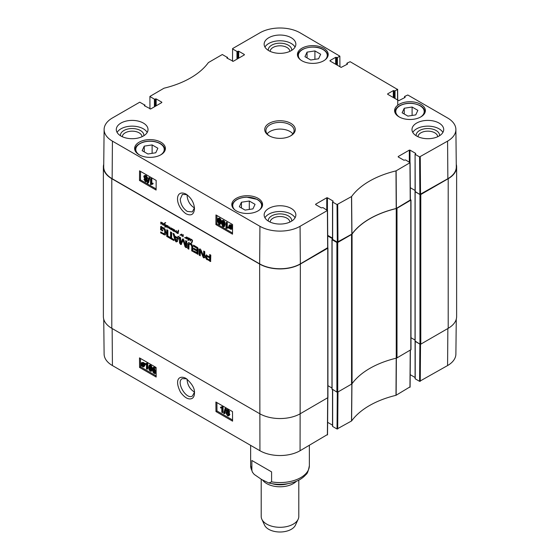 <?xml version="1.0" encoding="UTF-8"?>
<svg xmlns="http://www.w3.org/2000/svg" width="560" height="560" viewBox="0 0 560 560"><rect width="100%" height="100%" fill="white"/><g stroke="black" fill="none" stroke-linecap="round" stroke-linejoin="round"><path stroke-width="0.84" d="M252.945 208.88L245.084 210.098L239.33 206.773L241.437 202.237L249.298 201.019L255.052 204.344L252.945 208.88M407.883 116.109L402.129 112.784L404.236 108.248L412.097 107.03L417.851 110.355L415.744 114.891L407.883 116.109M304.948 56.679L307.055 52.136L314.916 50.925L320.67 54.243L318.563 58.786L310.702 59.997L304.948 56.679M147.903 153.986L142.149 150.668L144.256 146.132L152.117 144.914L157.871 148.232L155.764 152.775L147.903 153.986M194.439 207.935C189.917 205.079 187.453 200.816 187.047 195.139L187.054 194.754M420.868 104.328A15.386 8.883 180 0 1 425.376 110.607A15.386 8.883 180 0 1 409.99 119.49A15.386 8.883 180 0 1 394.597 110.607A15.386 8.883 180 0 1 404.096 102.403A15.386 8.883 180 0 1 420.868 104.328M337.309 242.144L332.661 239.463L332.661 202.055L337.029 204.582L337.309 242.144L351.946 234.052A82.222 47.474 180 0 1 396.214 208.495L410.235 200.046M332.661 239.078L332.661 239.463M332.521 238.133L327.719 235.361M315.63 204.596L321.279 207.858L323.022 207.62L327.39 210.525L300.069 226.303A28.378 16.387 180 0 1 259.931 226.303L112.42 141.134A28.378 16.387 180 0 1 104.111 129.451L103.712 166.852A28.777 16.618 0 0 0 112.14 178.703L259.651 263.872A28.777 16.618 0 0 0 300.349 263.872L327.677 247.709M447.86 178.703A28.777 16.618 0 0 0 456.288 166.852L455.889 129.451A28.378 16.387 180 0 1 447.58 141.134L419.587 156.912L419.874 194.481L447.86 178.703L447.58 141.134M419.874 194.481L415.219 191.793L415.086 154.196L415.639 153.769M415.219 191.408L415.219 191.793M415.086 190.47L410.277 187.698L415.086 190.47M152.117 144.914L152.117 153.335M144.256 146.132L144.256 151.886M412.097 107.03L412.097 115.451M404.236 108.248L404.236 114.002M249.298 201.019L249.298 209.447M241.437 202.237L241.437 207.991M307.055 52.136L307.055 57.897M314.916 50.925L314.916 59.346M223.811 224.259L223.482 226.03L222.81 226.051L221.823 223.111C221.893 221.403 222.229 220.808 222.838 221.319L223.811 224.259M222.663 221.242L222.488 222.733L223.475 225.68L224.147 225.652M223.482 226.03L222.81 226.051L223.475 225.68M222.264 221.27L222.838 221.319M222.796 226.632L221.193 222.747L221.83 220.605L222.838 220.738L223.965 221.984L224.441 224.623L223.804 226.772L222.796 226.632M221.83 220.605L223.503 220.36L224.63 221.606L225.106 224.245L224.469 226.394L223.804 226.772M226.646 223.034L226.611 227.549L227.843 227.402L227.836 228.088L225.988 228.48L226.037 222.677L226.646 223.034L227.311 222.656L227.276 227.171L226.611 227.549M227.276 227.171L228.508 227.024L227.843 227.402M228.508 227.024L228.501 227.71L227.836 228.088M226.8 228.319L227.178 228.158M227.311 222.656L226.695 222.299L226.037 222.677M230.055 225.442L230.132 227.178M229.467 227.549L229.649 225.505L230.433 225.589L231.168 226.338L229.467 227.549M229.656 227.927L231.357 226.709L231.203 228.788L229.656 227.927L230.321 227.556L231.455 228.473M231.385 226.793L230.321 227.556M228.991 228.403L228.83 226.226L229.32 225.015L232.05 226.219L231.644 226.506L232.008 228.06L231.518 229.285L230.398 229.138L229.376 228.13L228.991 228.403L229.404 228.165M229.32 225.015L231.084 224.77L232.106 225.764M232.575 225.624L231.826 225.869M231.644 226.506L232.05 226.219M232.309 226.128L232.568 226.835M232.554 228.424L231.518 229.285M145.271 179.221L146.209 180.796M146.216 180.684L145.397 181.097L144.599 179.711L145.411 179.284L146.216 180.684L145.397 181.097L146.062 180.719M145.124 176.232L146.391 178.465M146.44 178.129L146.139 178.801L145.432 178.717L144.417 176.939L144.711 176.267L145.432 176.358L146.44 178.129M146.846 181.02L146.468 181.846L145.404 181.685L143.969 179.347L144.718 178.612L143.787 176.582L144.228 175.609L145.439 175.784L147.07 178.5L146.104 179.41L146.846 181.02L147.511 180.642L146.468 181.846M144.228 175.609L146.104 175.406L147.735 178.122L146.769 179.032L147.511 180.642M147.371 179.004L146.104 179.41M147.805 183.148L147.315 182.861L148.799 177.723L149.296 178.01L147.805 183.148L148.47 182.77L149.961 177.632L149.296 178.01M149.961 177.632L148.799 177.723M151.186 179.2L151.151 183.715L152.383 183.568L152.376 184.254L150.528 184.646L150.577 178.843L151.186 179.2L151.851 178.822L151.816 183.337L151.151 183.715M151.816 183.337L153.048 183.19L152.383 183.568M153.048 183.19L153.041 183.876L152.376 184.254M151.34 184.478L151.718 184.324M151.851 178.822L151.242 178.465L150.577 178.843M219.94 222.026L219.611 223.79L218.939 223.818L217.959 220.878C218.022 219.17 218.358 218.575 218.967 219.086L219.94 222.026M218.792 219.002L218.617 220.5L219.604 223.44L220.276 223.419M219.611 223.79L218.939 223.818L219.604 223.44M218.393 219.037L218.967 219.086M218.925 224.399L217.322 220.514L217.959 218.372L218.967 218.505L220.094 219.751L220.57 222.39L219.933 224.539L218.925 224.399M217.959 218.372L219.632 218.127L220.759 219.373L221.235 222.012L220.57 222.39M221.193 222.817L219.933 224.539M140.546 171.402L140.483 179.9L156.107 188.923M216.958 215.523L216.895 224.014L232.519 233.037M156.17 180.425L156.1 190.057L139.489 180.467L139.559 170.835L156.17 180.425M139.489 180.467L140.483 179.9M232.582 224.539L232.512 234.171L215.901 224.581L215.971 214.949L232.582 224.539M215.901 224.581L216.895 224.014M194.453 207.739L192.339 211.911L187.292 211.428C182.98 208.439 180.635 204.316 180.257 199.073L182.392 194.446L186.9 194.642M185.948 213.745C191.163 216.23 194.005 214.536 194.488 208.649C194.082 202.748 191.303 197.918 186.151 194.166C175.056 188.468 174.286 205.303 185.948 213.745M143.85 135.73A11.718 6.762 0 0 0 132.153 128.541A11.718 6.762 0 0 0 120.463 135.73M122.318 136.731A9.842 5.677 180 0 1 132.153 131.159A9.842 5.677 180 0 1 141.995 136.731M147.21 132.426A15.855 9.156 0 0 0 143.367 128.828A15.855 9.156 0 0 0 117.103 132.426M291.697 221.088A11.718 6.762 0 0 0 280 213.899A11.718 6.762 0 0 0 268.303 221.088M270.165 222.089A9.842 5.677 180 0 1 280 216.517A9.842 5.677 180 0 1 289.835 222.089M295.057 217.784A15.855 9.156 0 0 0 291.214 214.186A15.855 9.156 0 0 0 264.943 217.784M439.537 135.73A11.718 6.762 0 0 0 427.847 128.541A11.718 6.762 0 0 0 416.15 135.73M418.005 136.731A9.842 5.677 180 0 1 427.847 131.159A9.842 5.677 180 0 1 437.682 136.731M442.897 132.426A15.855 9.156 0 0 0 439.061 128.828A15.855 9.156 0 0 0 412.79 132.426M291.697 50.379A11.718 6.762 0 0 0 280 43.183A11.718 6.762 0 0 0 268.303 50.379M270.165 51.373A9.842 5.677 180 0 1 280 45.801A9.842 5.677 180 0 1 289.835 51.373M295.057 47.068A15.855 9.156 0 0 0 291.214 43.47A15.855 9.156 0 0 0 264.943 47.068M291.214 208.432A15.855 9.156 180 0 1 295.855 214.907A15.855 9.156 180 0 1 280 224.063A15.855 9.156 180 0 1 264.145 214.907A15.855 9.156 180 0 1 273.931 206.451A15.855 9.156 180 0 1 291.214 208.432M439.061 123.074A15.855 9.156 180 0 1 443.702 129.549A15.855 9.156 180 0 1 427.847 138.705A15.855 9.156 180 0 1 411.985 129.549A15.855 9.156 180 0 1 421.778 121.093A15.855 9.156 180 0 1 439.061 123.074M291.214 37.716A15.855 9.156 180 0 1 295.855 44.191A15.855 9.156 180 0 1 280 53.347A15.855 9.156 180 0 1 264.145 44.191A15.855 9.156 180 0 1 273.931 35.735A15.855 9.156 180 0 1 291.214 37.716M143.367 123.074A15.855 9.156 180 0 1 148.015 129.549A15.855 9.156 180 0 1 132.153 138.705A15.855 9.156 180 0 1 116.298 129.549A15.855 9.156 180 0 1 126.084 121.093A15.855 9.156 180 0 1 143.367 123.074M258.069 198.317A15.386 8.883 180 0 1 262.577 204.596A15.386 8.883 180 0 1 247.191 213.479A15.386 8.883 180 0 1 231.805 204.596A15.386 8.883 180 0 1 241.304 196.392A15.386 8.883 180 0 1 258.069 198.317M323.687 48.223A15.386 8.883 180 0 1 328.195 54.502A15.386 8.883 180 0 1 312.809 63.385A15.386 8.883 180 0 1 297.423 54.502A15.386 8.883 180 0 1 306.922 46.298A15.386 8.883 180 0 1 323.687 48.223M160.895 142.212A15.386 8.883 180 0 1 165.403 148.491A15.386 8.883 180 0 1 150.01 157.374A15.386 8.883 180 0 1 134.624 148.491A15.386 8.883 180 0 1 144.123 140.287A15.386 8.883 180 0 1 160.895 142.212M269.633 136.024A14.098 8.141 180 0 1 265.902 130.508A14.098 8.141 180 0 1 280 122.374A14.098 8.141 180 0 1 294.098 130.508A14.098 8.141 180 0 1 290.367 136.024M269.199 135.786A15.267 8.813 0 0 0 290.801 135.786A15.267 8.813 0 0 0 290.801 123.319A15.267 8.813 0 0 0 269.199 123.319A15.267 8.813 0 0 0 269.199 135.786L269.199 135.786M398.195 156.933L403.844 160.195L405.587 159.95L410.095 162.666L395.99 170.891A82.621 47.705 0 0 0 351.61 196.511L337.029 204.582M398.195 156.548L409.325 150.122L409.325 162.113M409.99 162.498L409.99 150.122L409.325 150.122M409.99 150.122L415.639 153.384M415.219 154.392L419.587 156.912M404.67 97.664L404.67 96.411L407.792 94.997L447.58 117.964A28.378 16.387 180 0 1 455.889 129.451M404.67 96.796L405.09 97.041M405.09 97.419L398.776 100.681L387.646 94.255M387.646 93.87L393.295 90.615L393.295 97.517M393.96 97.902L393.96 90.615L393.295 90.615M393.96 90.615L394.373 90.853L394.373 98.14M395.038 98.525L395.038 90.853L394.373 90.853M395.038 90.853L397.495 89.432L397.572 99.988M347.032 64.379L347.032 63.133L350.154 61.712L397.495 89.432M347.032 63.518L347.445 63.756M347.445 64.141L341.131 67.403L330.001 60.977M330.001 60.592L335.65 57.33L335.65 64.239M336.315 64.624L336.315 57.33L335.65 57.33M336.315 57.33L336.728 57.575L336.728 64.862M337.393 65.247L337.393 57.575L336.728 57.575M337.393 57.575L339.85 56.154L339.934 66.71M232.512 61.278L232.61 48.573L259.931 32.802A28.378 16.387 180 0 1 300.069 32.802L339.85 56.154M232.61 48.958L236.978 51.478L236.978 59.157M237.643 58.772L237.643 51.478L236.978 51.478M237.643 51.478L238.056 51.24L238.056 58.534M238.721 58.149L238.721 51.24L238.056 51.24M238.721 51.24L244.37 54.502M244.37 54.887L233.24 61.313L226.926 58.051M226.926 57.666L227.339 57.428L227.339 58.289M149.954 108.941L149.905 96.432L164.01 88.207A82.621 47.705 0 0 0 208.39 62.587L222.306 54.523L227.339 57.428M150.045 96.628L154.413 99.148L154.413 106.82M155.078 106.435L155.078 99.148L154.413 99.148M155.078 99.148L155.491 98.91L155.491 106.197M156.156 105.812L156.156 98.91L155.491 98.91M156.156 98.91L161.805 102.172M161.805 102.55L150.675 108.976L144.361 105.714M144.361 105.336L144.781 105.091L144.781 105.959M104.111 129.451A28.378 16.387 180 0 1 112.42 117.964L139.748 102.186L144.781 105.091M315.63 204.211L326.76 197.785L326.76 209.776M327.425 210.161L327.425 197.785L326.76 197.785M327.425 197.785L333.074 201.047M333.074 201.432L332.661 202.055M292.838 133.868A14.098 8.141 0 0 0 280 129.087A14.098 8.141 0 0 0 267.162 133.868M187.348 238.371L186.907 239.001L186.536 238.476L187.586 238.154A5.222 3.017 60 0 1 187.565 238.154L186.62 237.048L187.831 237.783M185.906 237.664L186.55 237.23L186.144 238.42L186.011 237.888L184.849 237.895L184.821 237.356L185.591 237.804L186.865 237.055M186.151 237.328L186.655 236.943M185.829 237.706L186.452 237.223M185.08 238.063L185.43 237.86M186.417 237.657L185.577 237.776M186.508 237.601L186.074 237.818M185.99 238.021L186.361 237.811M185.934 238.154L186.326 237.93M185.913 238.21L186.305 237.986M187.32 238.42L187.845 238.084M186.823 238.707L187.859 238.14M187.523 238.175L186.774 238.644M186.515 238.609L187.033 238.182M186.76 238.938L187.257 238.651L187.012 238.322M186.907 239.001L187.257 238.651M187.565 238.154L188.062 237.867M188.671 238.875L189.35 238.525L188.671 238.875L188.867 239.855L189.518 238.427M188.867 239.855L189.742 239.225M187.88 238.077L189.567 238.476L189.161 240.121L188.538 239.645L187.922 240.422L188.209 237.888M188.398 238.665L188.804 237.937M188.307 238.987L188.895 238.378M188.419 240.135L188.804 238.7L188.097 239.323M187.922 240.422L188.384 240.156M188.86 240.128L189.364 239.841L189.084 239.477M188.615 238.497L189.035 238.259M181.713 235.319L183.148 234.892L183.015 236.81L183.008 235.158L181.944 236.047L181.475 234.451L180.047 235.34L181.195 234.199M181.216 234.661L180.544 235.053M181.636 235.592L182.028 235.368M181.629 235.69L182.035 235.459M181.615 235.774L182.126 235.403M181.713 235.949L182.112 235.487M181.783 235.998L182.21 235.662M182.868 236.075L183.246 235.851M182.798 236.439L183.197 236.215M182.322 235.27L183.099 234.668M182.035 235.501L182.819 234.983M179.921 235.27L181.335 234.178L181.986 235.158M180.124 234.976L180.621 234.689M180.019 235.095L180.516 234.801M160.986 223.79L162.022 223.223M161.483 223.503L161.07 224.084L161.567 223.797L161.238 223.216M160.937 223.727L162.001 222.901M161.833 222.999L160.538 222.299L161.441 222.25L161.952 223.132M161.07 224.084L160.699 223.559L161.763 223.195M160.678 223.692L161.182 223.405M160.923 224.021L161.42 223.734M162.078 223.195L162.967 223.251M162.498 222.733L162.001 223.02L163.093 223.363L163.345 224.084L162.575 224.889L162.309 224.462L163.24 223.608M163.072 223.706L162.799 223.349M162.96 224.231L163.338 224.014M162.673 224.532L163.457 223.944M163.177 224.245L162.778 224.476M162.96 224.77L162.575 224.889L163.072 224.602L162.792 224.231M174.636 231.427L174.657 229.936L174.916 231.462L176.155 230.916L175.938 232.442L175.945 231.252L174.846 231.763L174.958 231.245M174.846 231.763L175.133 231.14M175.882 231.343L175.35 231.476M175.994 230.86L176.491 230.573M174.671 231.189L175.021 230.986M172.641 230.202L173.054 229.964L172.536 230.496L172.865 229.054L171.339 229.852L171.703 228.886L171.017 228.501L171.36 228.256L174.272 229.719L174.531 230.377L173.558 231.294L174.055 231.007L173.733 230.433M171.157 228.319L170.842 229.579L170.723 228.27L169.365 228.788L169.407 227.402L167.909 227.983L168.056 226.058L168.42 226.471L168.056 227.759L169.694 227.129L169.505 228.494L170.926 227.85L171.129 228.333M171.479 229.383L172.2 228.592M171.388 229.558L171.976 229.096M171.318 229.74L171.885 229.271M171.339 229.852L171.794 229.593M172.389 229.019L172.788 228.788M172.886 229.565L173.432 229.341M172.571 230.293L173.033 230.027M172.515 230.391L173.005 230.111M172.536 230.496L172.942 230.258M173.432 230.937L174.272 229.999L173.131 229.516L173.054 229.957M169.505 228.494L170.135 228.186M169.155 227.206L169.652 226.912M168.028 226.947L168.406 226.73M167.853 227.339L168.336 227.059M167.909 227.983L168.266 227.514M169.799 227.129L169.449 227.36L169.799 227.129M169.239 227.962L169.624 227.745M169.365 228.788L169.68 228.088M170.058 228.592L170.562 228.305L169.869 228.501M171.22 227.983L170.562 228.305M170.723 228.27L171.157 228.018M170.492 229.117L170.856 228.907M173.971 230.713L174.496 230.377M173.474 231L174.51 230.433M174.041 231.126L173.194 230.769L174.153 230.468M173.173 230.909L173.67 230.615M173.411 231.231L173.908 230.944M164.731 225.862L164.192 224.238L163.66 225.309L163.359 225.106L164.822 222.88L165.438 222.859L164.36 224.07L164.962 225.995L165.305 226.177L165.711 225.162L164.864 224.693L165.564 224.644L165.963 225.386L165.627 226.331L166.201 226.653L165.501 226.534L164.983 227.339L164.927 225.75M165.186 226.38L165.578 226.016M165.319 226.842L165.669 226.093M164.822 227.129L165.27 226.87M165.305 226.177L165.914 225.75M165.438 222.859L164.773 223.349M164.276 223.405L165.319 222.593M163.534 224.784L164.773 223.118M163.359 225.106L164.031 224.497M191.52 239.967L190.792 239.505L192.15 239.932L192.542 240.667L191.73 243.131L191.373 242.893L192.227 240.555L191.814 239.792M192.171 240.933L192.535 240.723M191.716 242.2L192.346 241.479M191.373 242.893L192.276 241.773M191.436 242.963L191.87 242.711M190.953 239.575L190.505 240.891M190.54 239.47L189.714 239.414L190.155 238.973L190.54 239.47A2.597 1.498 60 0 1 190.54 239.519L190.757 239.344M189.714 239.414L190.456 238.826M189.868 239.33L190.218 239.127M190.106 239.295L190.526 239.057M190.316 240.996L190.785 239.708M190.155 240.716L190.869 240.1M190.134 240.758L190.652 240.429M190.19 240.884L190.624 240.639M166.208 225.421L167.622 225.834L167.713 226.898L166.558 227.08L167.489 225.946L166.376 226.996L166.46 225.274M166.873 226.352L167.132 225.624M166.376 226.639L166.775 226.408M166.341 226.737L166.712 226.527M167.643 225.855L166.782 226.387M167.426 226.8L167.79 226.583M166.929 227.094L167.615 226.702M167.237 226.821L166.74 227.108L167.335 226.835M166.705 227.332L167.055 226.793M167.713 226.898L167.202 227.045M177.891 232.932L177.52 232.834L178.045 232.218L177.87 233.009M177.59 232.61L178.003 232.372M177.52 232.834L177.954 232.582M178.129 232.169L178.031 231.672M177.681 232.428L177.786 232.001L176.547 232.253L177.156 233.1L177.954 233.037L177.996 233.415L177.212 233.408L176.246 232.008L177.814 231.784L178.458 230.111L178.185 231.693M178.15 230.86L178.584 230.608M178.087 231.014L178.535 230.755M178.381 231.378L178.584 230.727M177.814 231.784L178.29 231.427M177.87 231.749L178.248 231.539M176.246 232.008L176.694 231.777M176.19 232.176L176.75 231.721M176.883 232.428L176.687 231.889M177.212 233.408L177.583 233.191M178.493 233.128L177.709 233.114M176.603 232.162L177.45 231.707M177.786 232.001L178.157 231.784M177.765 232.12L178.136 231.91M327.81 247.793L327.761 248.234L300.349 264.061A28.777 16.618 180 0 1 259.651 264.061L111.804 178.703A28.777 16.618 180 0 1 103.376 166.957A28.777 16.618 180 0 1 103.733 164.339M103.376 166.957L103.376 316.575A28.777 16.618 0 0 0 111.804 328.321L259.651 413.679A28.777 16.618 0 0 0 300.349 413.679L327.929 397.614L327.929 247.996M161.889 227.927L161.651 229.397L162.736 230.02L162.736 230.972L160.559 229.712L160.776 226.471L163.814 228.025L165.172 229.334L165.935 232.568L165.781 234.15L164.99 235.004L160.692 232.939L160.692 231.931L163.275 233.422L164.563 233.436L164.717 232.995L164.717 230.79L164.094 229.341L161.889 227.927L162.386 227.64L161.749 227.948M165.305 234.864L161.189 232.652L161.189 232.218M168.266 236.306L170.541 237.622L170.541 231.91L171.64 232.54L171.64 238.252L173.908 239.561L173.908 240.569L168.266 237.314L168.266 236.306M180.6 243.117L182.294 239.421L183.127 239.099L183.848 240.009L185.584 246.022L185.647 240.632L186.746 241.262L186.746 247.177L186.34 247.702L185.101 246.848L183.127 240.373L181.013 244.601L179.501 242.991L179.501 237.083L180.6 237.72L180.6 243.117M180.663 243.18L181.307 242.76L183.071 238.707M185.584 246.022L186.165 245.7L186.151 240.919M205.597 256.235L206.087 255.136L209.699 256.9L209.699 254.52L210.798 255.15L210.595 261.485L206.024 258.706L205.597 256.235L206.584 254.849M197.099 250.166L197.015 248.283L193.536 246.19L193.536 245.182L197.673 247.604L198.191 248.871L197.995 254.212L193.564 251.916L193.564 250.915L197.099 252.602L197.099 251.174L193.655 249.186L193.655 248.178L197.099 250.166L197.596 249.879L197.512 247.996L194.033 245.903L194.033 245.469M200.417 250.817L200.249 255.78L199.185 255.164L199.185 249.319L200.053 248.871L200.991 249.977L203.574 256.102L203.693 251.048L204.75 251.664L204.75 257.537L203.861 257.936L203.266 257.439L200.417 250.817L200.914 250.53L200.312 250.705M200.76 250.446L200.256 250.733M199.185 255.164L199.689 254.877L199.689 249.032L199.185 249.319L200.053 248.871M203.574 256.102L204.19 255.689L204.19 251.335M204.75 257.537L203.861 257.936L204.365 257.649L203.441 256.592L200.914 250.53M179.249 236.936L177.058 241.703L176.106 241.913L175.147 240.604L172.956 233.303L174.111 233.968L174.706 236.012L177.506 237.629L178.101 236.271L179.249 236.936M167.86 237.076L166.761 236.446L166.761 229.726L167.86 230.363L167.86 237.076M191.653 246.036L190.848 244.636L189.112 243.992L188.832 249.186L187.74 248.556L187.831 243.376L188.727 242.648L190.267 243.222L191.793 244.419L192.696 246.19L192.787 251.468L191.695 250.838L191.905 245.035L190.183 243.677L189.112 243.992M161.959 227.962L162.386 227.64M163.457 228.83L163.954 228.536L162.463 227.675M164.094 229.341L164.591 229.054L163.954 228.536M164.57 230.174L165.067 229.88L164.591 229.054M164.647 230.426L165.067 229.88M164.717 230.79L165.144 230.139M164.801 231.952L165.305 231.665L165.214 230.503M164.717 232.995L165.305 231.665M164.647 233.282L165.214 232.708M164.563 233.436L165.144 232.995M164.619 233.401L165.06 233.149M160.692 232.939L161.189 232.652M163.583 234.605L164.08 234.318M160.559 227.01L161.273 226.184M160.559 229.712L161.056 229.425L161.056 226.723M162.736 230.398L161.056 229.425M170.541 237.622L171.038 237.328L171.038 232.197M168.266 237.314L168.763 236.593M173.908 239.995L168.763 237.027M179.501 242.991L179.998 242.704L179.998 237.37M180.446 244.419L180.943 244.132L179.998 242.704M181.51 244.314L180.943 244.132M183.281 240.709L183.778 240.422L183.127 240.373M185.101 246.848L185.598 246.561L183.778 240.422M185.808 247.513L186.305 247.226L185.598 246.561M185.899 247.569L186.305 247.226M186.837 247.415L186.396 247.275M185.675 245.917L186.172 245.63M180.81 243.047L181.307 242.76M209.426 260.064L210.119 259.805L210.196 257.614L207.739 256.228L206.899 256.536L206.92 258.384L209.426 260.064M209.622 260.092L209.699 257.901L207.242 256.515L207.739 256.228M207.431 256.592L207.928 256.305M209.699 257.901L210.196 257.614M205.66 255.773L206.157 255.486M205.583 256.683L206.094 255.941M205.646 257.649L206.143 257.362L206.08 256.396M206.024 258.706L206.521 258.419L206.143 257.362M206.619 259.399L207.116 259.112L206.521 258.419M209.937 261.373L210.441 261.086L207.116 259.112M210.273 261.513L210.77 261.226L210.441 261.086M209.699 256.9L210.196 256.606L210.196 254.807M197.099 248.598L197.596 248.311M193.655 249.186L194.152 248.465M197.099 251.174L197.596 250.887L194.152 248.899M197.099 252.602L197.596 252.315L197.596 250.887M197.092 252.686L197.596 252.315M197.008 252.798L197.589 252.399M193.564 251.916L194.068 251.202M197.652 254.24L198.156 253.946L194.068 251.629M193.536 246.19L194.033 245.903M196.644 247.982L197.141 247.695M197.015 248.283L197.512 247.996M200.452 250.887L200.949 250.6M202.944 256.879L203.441 256.592M203.266 257.439L203.763 257.152M203.693 255.976L204.19 255.689M200.249 255.199L199.689 254.877M174.993 237.076L176.106 240.73L177.226 238.371L174.993 237.076L175.49 236.789L177.723 238.084L177.226 238.371M176.204 240.688L177.723 238.084M177.506 237.629L178.395 236.446M175.147 240.604L175.651 240.317L173.663 233.709M176.106 241.913L176.603 241.626L175.651 240.317M177.562 241.416L176.603 241.626M167.86 236.502L167.265 236.159L167.265 230.013M166.761 236.446L167.265 236.159M191.408 245.322L191.905 245.035M191.695 250.838L192.192 250.551L192.15 245.749M192.787 250.894L192.192 250.551M187.831 243.376L188.741 242.487M187.74 244.202L188.328 243.089M187.74 248.556L188.237 248.269L188.237 243.908M188.832 248.612L188.237 248.269M189.679 243.964L190.183 243.677M190.267 244.23L190.764 243.943M190.848 244.636L191.345 244.349M396.242 358.176A2.352 1.358 0 0 0 396.998 357.882L410.991 349.664L410.991 200.046L396.998 208.264A2.352 1.358 180 0 1 396.242 208.558L396.242 358.176A82.222 47.474 0 0 0 352.058 383.684L352.058 234.066A82.222 47.474 180 0 1 396.242 208.558M332.521 239.155L332.08 239.701L336.896 242.48L336.896 392.098L337.729 392.098L351.547 384.118A2.352 1.358 0 0 0 352.058 383.684M336.896 392.098L332.08 389.032M331.975 388.01L327.929 385.679M448.196 328.321A28.777 16.618 0 0 0 456.624 316.575L456.624 166.957A28.777 16.618 180 0 1 448.196 178.703L420.784 194.53L419.958 194.53L419.958 344.148L420.784 344.148L448.196 328.321L448.196 178.703M419.958 344.148L415.135 341.075M415.037 340.06L410.991 337.722L415.037 340.06M352.058 234.066A2.352 1.358 180 0 1 351.547 234.5L337.729 242.48L336.896 242.48M456.267 164.339A28.777 16.618 180 0 1 456.624 166.957M410.368 199.542L410.991 200.046M415.086 191.499L419.958 194.53M327.726 235.942L332.521 238.707M194.439 392.077C189.84 389.144 187.376 384.818 187.047 379.099M194.453 392.252L192.451 395.997C186.326 400.267 175.56 381.801 182.287 378.63L186.592 378.777M419.587 381.339L415.219 378.819L415.219 341.411L419.874 344.099L419.587 381.339L447.58 365.561A28.378 16.387 0 0 0 455.889 354.081L456.267 319.193M150.241 365.533L149.94 367.283L151.123 370.286M149.275 367.675L149.576 365.925L150.248 365.904L151.263 368.823C151.228 370.517 150.899 371.105 150.29 370.594L149.275 367.675L149.94 367.283M149.8 365.792L150.248 365.904M150.864 370.643L150.29 370.594L150.955 370.209M150.248 365.323L151.893 369.187L151.305 371.308L150.297 371.175L149.156 369.929L148.645 367.311L149.24 365.19L150.913 364.938L152.558 368.795M152.523 369.691L151.305 371.308M149.24 365.19L150.913 364.938M146.489 368.879L146.454 364.399L145.236 364.539L145.236 363.86L146.664 363.251L147.056 363.482L147.098 369.229L146.489 368.879M146.559 363.398L145.236 363.86M146.272 363.629L147.329 362.866L147.721 363.09L147.056 363.482M147.721 363.09L147.763 368.844L147.098 369.229M143.619 364.385L143.479 366.408L142.695 366.324L141.953 365.582L143.619 364.385M143.647 364.455L142.618 365.19L143.738 366.079M142.94 365.603L142.275 365.995M142.618 365.19L141.953 365.582M143.43 364.007L141.757 365.204L141.876 363.153L143.43 364.007M142.296 363.09L142.268 364.301L141.603 364.693M142.268 364.301L142.422 364.819M144.081 363.545L144.277 365.701L143.815 366.898L142.709 366.765L141.687 365.771L141.309 366.044L141.099 363.874L141.561 362.663L142.674 362.81L143.703 363.811L144.746 363.153L144.97 363.503L144.305 363.895M144.97 363.503L143.913 364.175M144.578 363.783L144.942 365.309L143.815 366.898M141.715 365.806L141.309 366.044M141.561 362.663L143.339 362.418L144.368 363.426M227.388 410.361L228.333 411.901M227.388 410.445L226.723 410.837L227.528 410.431L228.34 411.81L227.542 412.23L226.723 410.837L227.528 410.431M227.241 412.671L228.529 414.869M226.541 413.371L226.821 412.706L227.528 412.797L228.564 414.561L228.291 415.219L227.563 415.128L226.541 413.371L227.206 412.979M226.093 410.501L226.443 409.696L227.507 409.85L228.97 412.181L228.242 412.902L229.194 414.918L228.781 415.877L227.563 415.702L225.911 413L226.856 412.104L226.093 410.501M226.443 409.696L228.172 409.458L229.635 411.789L228.907 412.51L229.859 414.526L228.781 415.877M229.362 412.454L228.242 412.902M226.912 411.74L226.247 412.132L226.856 412.104M225.106 408.387L225.603 408.674L224.203 413.763L223.713 413.476L225.106 408.387L226.268 408.282L225.603 408.674M226.268 408.282L224.868 413.371L224.203 413.763M221.816 412.286L221.781 407.806L220.563 407.953L220.563 407.267L221.991 406.665L222.383 406.889L222.432 412.643L221.816 412.286M221.886 406.812L220.563 407.267M221.606 407.036L222.656 406.273L223.048 406.504L222.383 406.889M223.048 406.504L223.09 412.251L222.432 412.643M154.112 367.766L153.811 369.523L154.994 372.519M153.146 369.908L153.447 368.158L154.119 368.137L155.134 371.056C155.099 372.75 154.77 373.338 154.161 372.834L153.146 369.908L153.811 369.523M153.671 368.025L154.119 368.137M154.735 372.876L154.161 372.834L154.826 372.442M154.119 367.563L155.764 371.42L155.176 373.541L154.168 373.408L153.027 372.162L152.516 369.544L153.111 367.423L154.784 367.171L156.107 368.879M156.135 372.834L155.176 373.541M153.111 367.423L154.784 367.171M216.909 402.591L216.972 410.977L232.575 419.986M140.49 358.477L140.553 366.856L156.163 375.872M215.971 411.565L215.901 402.01L232.512 411.607L232.582 421.155L215.971 411.565L216.972 410.977M139.559 367.444L139.489 357.896L156.1 367.486L156.17 377.034L139.559 367.444L140.553 366.856M185.948 378.378L185.892 378.343C179.214 374.885 174.132 379.617 180.523 392.21C184.632 397.726 188.405 399.847 191.835 398.559C193.536 397.691 194.418 395.871 194.481 393.092C194.845 388.5 191.996 383.593 185.948 378.378M103.733 319.193L104.111 354.081A28.378 16.387 0 0 0 112.42 365.561L259.931 450.73A28.378 16.387 0 0 0 300.069 450.73L327.397 434.567M415.219 378.434L415.219 378.819M415.086 377.489L410.186 374.661M337.309 392.196L337.029 429.002L351.61 420.938A82.621 47.705 180 0 1 395.99 395.318L409.955 386.904M337.029 429.002L332.661 426.482L332.661 389.655M332.661 426.097L332.661 426.482M332.521 425.159L327.628 422.331M251.867 470.47L251.867 460.495L271.593 471.884L271.593 481.859L268.828 482.993L261.73 479.57L254.219 474.418L252.406 472.164L251.867 470.47A29.365 16.954 0 0 1 250.635 465.612L250.635 445.361M271.593 471.884L251.867 460.495M261.205 479.269L261.205 516.453A18.795 10.85 0 0 0 261.842 519.246L264.565 525.154A15.974 9.226 0 0 0 280 532A15.974 9.226 0 0 0 295.435 525.154L298.158 519.246A18.795 10.85 0 0 0 298.795 516.453L298.795 480.137M261.842 519.246A18.795 10.85 0 0 0 280 527.303A18.795 10.85 0 0 0 298.158 519.246M262.647 480.095A18.795 10.85 0 0 0 278.859 486.759A18.795 10.85 0 0 0 296.352 481.285M234.906 209.951A14.448 8.344 180 0 1 233.233 203.399A14.448 8.344 180 0 1 252.924 197.904A14.448 8.344 180 0 1 259.476 209.951M399.539 117.131A14.21 8.204 180 0 1 400.141 105.651A14.21 8.204 180 0 1 420.035 105.763A14.21 8.204 180 0 1 420.434 117.131M300.524 59.857A14.448 8.344 180 0 1 303.835 48.923A14.448 8.344 180 0 1 323.022 49.56A14.448 8.344 180 0 1 325.094 59.857M139.566 155.015A14.21 8.204 180 0 1 140.168 143.535A14.21 8.204 180 0 1 160.062 143.647A14.21 8.204 180 0 1 160.461 155.015M424.844 112.924A14.917 8.61 0 0 0 424.907 112.14C424.809 109.571 423.304 107.436 420.392 105.728C413.343 102.473 406.504 102.424 399.875 105.567C396.697 107.401 395.094 109.592 395.073 112.14A14.917 8.61 0 0 0 395.129 112.924M164.871 150.808A14.917 8.61 0 0 0 164.927 150.024C164.836 147.455 163.331 145.32 160.412 143.612C155.47 141.029 149.94 140.462 143.815 141.911C137.914 143.899 135.009 146.601 135.093 150.024A14.917 8.61 0 0 0 135.156 150.808M232.785 203.714A14.917 8.61 0 0 0 232.274 205.94A14.917 8.61 0 0 0 232.393 207.039M261.989 207.039A14.917 8.61 0 0 0 262.108 205.94C262.024 203.315 260.379 201.124 257.173 199.374L246.54 197.141C239.603 197.526 235.032 199.675 232.813 203.581L232.274 206.78M327.607 56.938A14.917 8.61 0 0 0 327.726 55.846C327.656 53.368 326.165 51.261 323.26 49.539C314.685 44.065 297.234 48.251 297.892 55.846A14.917 8.61 0 0 0 298.011 56.938M222.488 222.733L221.823 223.111M223.503 220.36L222.838 220.738M224.63 221.606L223.965 221.984M225.106 224.245L224.441 224.623M229.95 226.1L229.285 226.478M231.063 228.319L230.398 228.697M231.084 224.77L230.426 225.148M231.651 225.204L230.986 225.575M232.561 227.745L232.008 228.06M146.097 178.339L145.432 178.717M145.082 176.561L144.417 176.939M146.104 175.406L145.439 175.784M147.735 178.122L147.07 178.5M218.617 220.5L217.959 220.878M219.632 218.127L218.967 218.505M220.759 219.373L220.094 219.751M112.14 178.703L112.42 141.134M259.651 263.872L259.931 226.303M351.946 234.052L351.61 196.511M351.512 196.602L351.848 234.136M395.99 170.891L396.214 208.495M396.368 208.439L396.137 170.835M337.974 242.144L337.694 204.582M327.39 210.525L327.677 248.094M409.955 162.862L410.235 200.424M420.539 194.481L420.252 156.912M300.349 263.872L300.069 226.303M182.833 236.257L183.218 236.033M182.462 235.095L182.959 234.808M163.947 224.042L164.444 223.748M192.024 241.346L192.479 241.08M191.499 242.592L192.003 242.305M259.651 264.061L259.931 450.73M111.804 328.321L111.804 178.703M184.786 246.064L185.283 245.777M186.025 247.618L186.522 247.331M182.294 239.421L182.791 239.134M209.699 259.826L210.196 259.539M205.597 257.145L206.094 256.858M206.92 259.616L207.417 259.329M207.172 259.777L207.669 259.49M197.295 254.072L197.799 253.785M191.695 246.652L192.192 246.365M396.998 357.882L396.998 208.264M351.547 234.5L351.547 384.118M337.729 392.098L337.729 242.48M300.069 450.73L300.349 264.061M420.784 344.148L420.784 194.53M410.816 200.284L410.816 349.902M327.761 248.234L327.761 397.852M415.135 191.744L415.135 341.362M410.319 187.719L410.319 192.983M332.08 239.701L332.08 389.319M152.544 368.809L151.893 369.187M143.36 365.932L142.695 366.324M142.212 363.734L141.547 364.126M144.844 364.525L144.179 364.91M144.942 365.309L144.277 365.701M143.339 362.418L142.674 362.81M228.228 414.736L227.563 415.128M228.172 409.458L227.507 409.85M229.635 411.789L228.97 412.181M229.859 414.526L229.194 414.918M156.128 371.21L155.764 371.42M112.14 328.517L112.42 365.561M351.848 383.754L351.512 421.029M351.61 420.938L351.946 383.67M337.694 429.002L337.974 391.958M396.214 358.113L395.99 395.318M396.137 395.262L396.368 358.057M410.235 350.238L409.955 387.289M420.252 381.339L420.532 344.232M327.677 397.901L327.39 434.952M447.86 328.517L447.58 365.561M271.593 481.859A29.365 16.954 0 0 0 309.365 465.612L309.365 445.361M272.188 483.707A16.912 9.765 0 0 0 287.812 483.707M395.073 112.14L395.073 112.784M424.907 112.14L424.907 112.784M135.093 150.024L135.093 150.668M164.927 150.024L164.927 150.668M262.108 205.94L262.108 206.78M297.892 55.846L297.892 56.679M327.726 55.846L327.726 56.679M332.521 239.267L332.521 201.866M327.817 247.898L327.53 210.329M410.375 200.235L410.095 162.666M415.086 191.604L415.086 154.196M404.537 97.741L404.537 96.607M397.635 89.236L397.754 105.217M346.892 64.463L346.892 63.329M227.479 58.373L227.479 57.239M144.914 106.036L144.914 104.902M186.375 237.391L185.878 237.678M187.67 238.322L187.173 238.609M187.418 238.224L186.914 238.511M188.076 237.888L187.572 238.175M189.448 238.329L188.951 238.616M181.888 234.164L181.391 234.451M183.372 234.906L182.875 235.193M161.833 223.405L161.336 223.692M161.581 223.307L161.077 223.594M162.239 222.971L161.735 223.258M163.24 224.217L162.743 224.511M175.742 231.056L175.245 231.343M174.321 230.615L173.824 230.902M174.069 230.517L173.572 230.804M174.727 230.181L174.23 230.475M165.69 222.691L165.186 222.978M192.185 241.927L191.688 242.221M191.618 239.316L191.121 239.603M167.706 225.673L167.209 225.96M167.398 225.624L166.901 225.911M178.57 231.889L178.073 232.176M178.353 231.483L177.856 231.77M176.792 231.735L176.295 232.022M164.815 233.324L164.318 233.618M183.547 240.107L183.05 240.394M186.137 245.742L185.64 246.029M181.216 242.893L180.719 243.18M204.134 255.822L203.63 256.109M200.781 250.418L200.284 250.705M176.666 240.443L176.169 240.73M415.037 191.604L415.037 341.222M331.975 239.554L331.975 389.172M415.086 341.327L415.086 378.623M410.095 387.093L410.375 350.161M327.53 434.763L327.81 397.817M332.521 389.578L332.521 426.293M268.828 482.993C276.801 484.918 284.69 484.799 292.502 482.636C298.312 480.949 302.813 478.233 305.998 474.495C307.258 473.907 308.385 470.946 309.365 465.612M252.399 472.164L250.635 465.612"/></g></svg>
